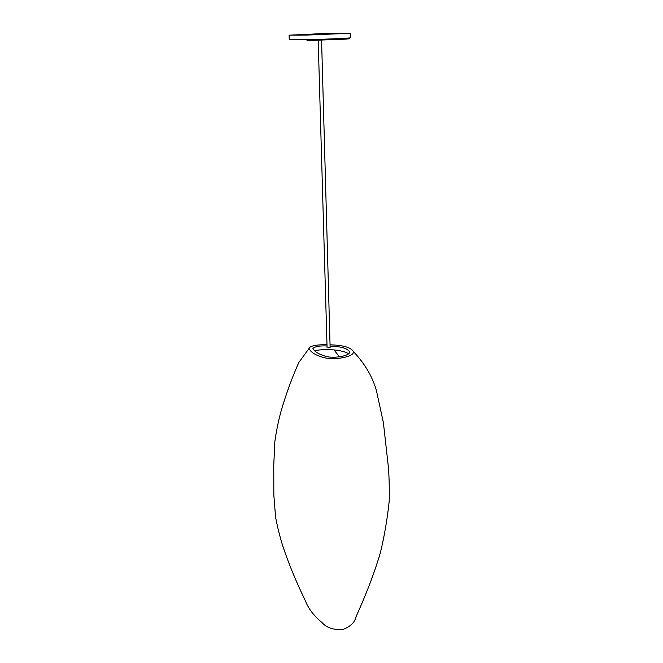 <?xml version="1.0" encoding="UTF-8"?>
<svg xmlns="http://www.w3.org/2000/svg" width="663" height="663" viewBox="0 0 663 663"><rect width="100%" height="100%" fill="white"/><g stroke="black" fill="none" stroke-linecap="round" stroke-linejoin="round"><path stroke-width="0.99" d="M330.05 344.801L333.555 344.984C344.677 345.614 351.324 347.835 353.487 351.639C354.349 356.719 335.843 360.208 324.63 357.813C315.853 355.484 310.674 352.36 309.074 348.423C309.223 345.58 320.038 344.42 326.992 344.719M353.487 351.639C365.073 363.97 372.755 377.156 376.551 391.195L383.396 422.671L388.021 463.951C389.09 473.821 389.488 486.219 389.206 501.137C387.316 519.021 384.399 536.127 380.446 552.453C373.02 577.771 363.515 599.99 356.031 616.789C354.838 622.375 350.42 626.618 342.788 629.535C333.539 630.065 326.586 627.72 321.92 622.499C313.723 615.637 308.196 608.369 305.328 600.686C296.717 582.91 289.673 566.045 284.178 550.083C280.805 540.403 277.938 529.422 275.568 517.14L273.836 495.062L273.761 465.277L274.838 441.641C276.67 428.696 279.289 416.671 282.703 405.582C287.891 389.106 293.295 374.686 298.922 362.321L309.074 348.423M330.091 346.069C341.08 346.442 347.586 348.39 349.6 351.904C350.23 355.575 336.017 358.526 326.818 356.644C319.052 354.456 314.419 351.705 312.928 348.39C315.315 346.401 320.014 345.597 327.033 345.97M314.61 350.735C325.864 348.324 343.02 349.898 348.564 353.785M327.97 347.951L330.124 347.429L321.555 39.523M306.43 35.089L350.329 33.266L319.417 33.747L289.093 35.189L306.43 35.089M339.431 356.802L334.044 349.981M289.093 35.189L289.267 39.664L306.579 39.681C325.434 39.308 352.832 38.081 350.412 37.741L350.329 33.266M306.986 40.567L344.395 39.192C352.028 38.686 350.967 38.446 341.221 38.487M327.074 347.52L318.157 39.631"/></g></svg>
